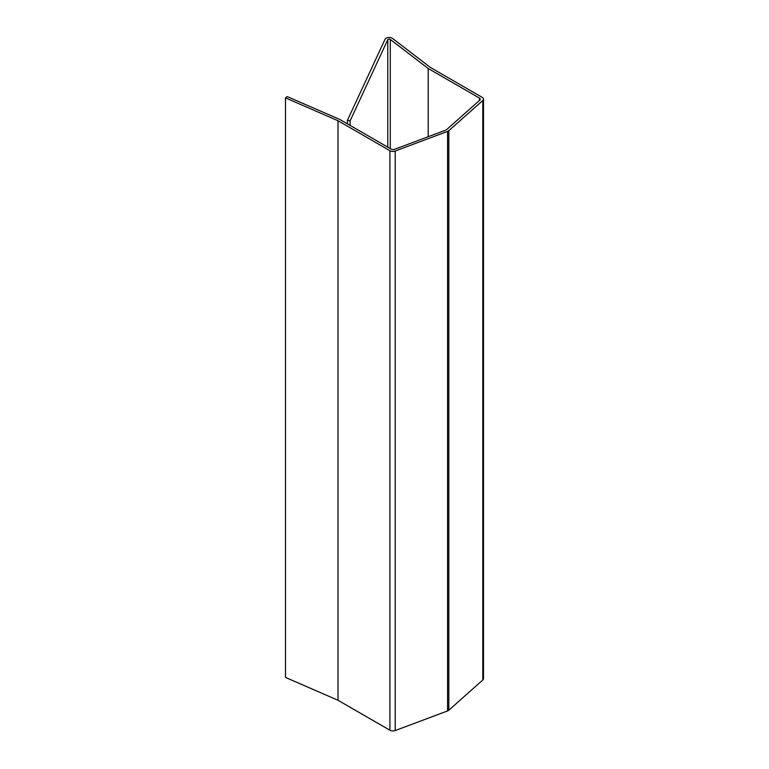 <?xml version="1.0" encoding="UTF-8"?>
<svg xmlns="http://www.w3.org/2000/svg" width="769" height="769" viewBox="0 0 769 769"><rect width="100%" height="100%" fill="white"/><g stroke="black" fill="none" stroke-linecap="round" stroke-linejoin="round"><path stroke-width="1.15" d="M347.405 123.838L347.405 120.368L385.029 39.296A4.258 2.461 180 0 1 388.326 37.518A4.258 2.461 180 0 1 392.546 38.45L430.352 67.422L482.25 97.384A4.258 2.461 180 0 1 483.499 99.124A4.258 2.461 180 0 1 482.807 100.46L448.817 130.672A4.258 2.461 180 0 1 447.568 131.393L395.228 151.022A4.258 2.461 180 0 1 389.902 150.695L338.004 120.733L338.004 700.271L389.902 730.223A4.258 2.461 0 0 0 395.228 730.55L447.568 710.931A4.258 2.461 0 0 0 448.817 710.2L482.807 679.988A4.258 2.461 0 0 0 483.499 678.652L483.499 99.124M347.405 120.368L350.145 120.791L387.768 39.719A1.423 0.817 180 0 1 388.874 39.123A1.423 0.817 180 0 1 390.277 39.44L428.208 68.499L479.423 98.067A2.836 1.644 180 0 1 480.26 99.23A2.836 1.644 180 0 1 479.798 100.124L446.606 129.634A2.836 1.644 180 0 1 445.77 130.115L394.651 149.282A2.836 1.644 180 0 1 391.094 149.071L339.879 119.493L287.212 96.586L285.501 97.894L338.004 120.733M350.145 125.424L350.145 120.791M285.501 97.894L285.501 677.422L338.004 700.271M428.208 68.499L428.208 136.699M448.817 130.672L448.817 710.2M482.807 679.988L482.807 100.46M395.228 151.022L395.228 730.55M447.568 710.931L447.568 131.393M389.902 730.223L389.902 150.695M479.423 100.451L479.423 98.067M390.277 39.44L390.277 148.59M387.768 147.148L387.768 39.719"/></g></svg>
